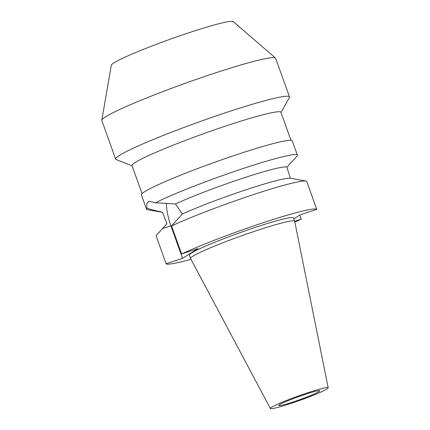 <?xml version="1.0" encoding="UTF-8"?>
<svg xmlns="http://www.w3.org/2000/svg" width="430" height="430" viewBox="0 0 430 430"><rect width="100%" height="100%" fill="white"/><g stroke="black" fill="none" stroke-linecap="round" stroke-linejoin="round"><path stroke-width="0.64" d="M290.787 403.48A30.713 2.3 -19.7 0 1 270.368 408.5A30.713 2.3 -19.7 0 1 307.762 392.767A30.713 2.3 -19.7 0 1 328.197 387.796A30.713 2.3 -19.7 0 1 290.787 403.48M293.26 401.921A21.774 1.634 160.3 0 0 319.769 390.784A21.774 1.634 160.3 0 0 305.289 394.326A21.774 1.634 160.3 0 0 278.774 405.463A21.774 1.634 160.3 0 0 293.26 401.921M270.368 408.5L190.554 258.521A55.303 4.144 -19.7 0 1 190.533 258.478A55.303 4.144 -19.7 0 1 257.882 230.19A55.303 4.144 -19.7 0 1 294.663 221.197A55.303 4.144 -19.7 0 1 294.674 221.24L328.197 387.796M294.663 221.197L293.491 217.924A55.303 4.144 160.3 0 0 256.71 226.922A55.303 4.144 160.3 0 0 189.367 255.21L190.533 258.478M190.952 259.269A80.12 6.009 -19.7 0 1 166.104 263.746L182.556 258.322L198.053 248.54L181.605 253.963A80.12 6.009 -19.7 0 1 263.568 222.589A80.12 6.009 -19.7 0 1 316.754 209.388L300.301 214.812L293.84 218.892M294.695 221.332L301.253 219.171A80.12 6.009 -19.7 0 1 294.84 222.068M182.556 258.322L170.903 225.777A28.041 8.917 71.7 0 1 166.453 203.304M166.104 263.746L156.074 235.726L166.937 223.686L162.454 212.2C156.423 210.947 151.231 209.625 146.883 208.233L146.845 203.492L148.882 201.181L155.52 202.777A80.12 6.009 -19.7 0 1 244.089 168.195A80.12 6.009 -19.7 0 1 297.383 155.16A80.12 6.009 -19.7 0 1 297.022 156.106L286.858 167.249L290.449 178.305M301.253 219.171L299.807 215.124M305.923 181.035A80.12 6.009 160.3 0 0 253.539 194.575A80.12 6.009 160.3 0 0 171.57 225.944L182.331 213.968A66.188 4.961 -19.7 0 1 246.981 189.453A66.188 4.961 -19.7 0 1 290.255 178.267L305.923 181.035A80.12 6.009 160.3 0 1 306.719 181.369L316.754 209.388M181.605 253.963L171.57 225.944M182.331 213.968L175.467 203.987L155.52 202.777M162.513 212.35L147.425 209.684A80.12 6.009 -19.7 0 1 146.523 209.179A80.12 6.009 -19.7 0 1 146.883 208.233M297.383 155.16L292.271 140.879A80.12 6.009 160.3 0 0 238.978 153.913A80.12 6.009 160.3 0 0 141.405 194.898L146.523 209.179M286.858 167.249A66.188 4.961 160.3 0 0 242.945 178.176A66.188 4.961 160.3 0 0 175.467 203.987M290.959 140.32L280.93 112.305A79.077 5.929 160.3 0 0 228.33 125.168A79.077 5.929 160.3 0 0 132.031 165.614L142.067 193.634M132.118 165.856L116.165 159.568A92.316 6.923 -19.7 0 1 115.648 159.127A92.316 6.923 -19.7 0 1 228.067 111.907A92.316 6.923 -19.7 0 1 289.471 96.89A92.316 6.923 -19.7 0 1 289.352 97.562L281.016 112.542M289.471 96.89L275.646 58.281A92.316 6.923 160.3 0 0 275.469 58.028A92.316 6.923 160.3 0 0 214.242 73.294A92.316 6.923 160.3 0 0 101.802 120.212A92.316 6.923 160.3 0 0 101.824 120.513L115.648 159.127M275.469 58.028L233.237 21.591A64.812 4.859 160.3 0 0 190.253 32.309A64.812 4.859 160.3 0 0 111.306 65.247L101.802 120.212M170.903 225.777L162.54 228.54"/></g></svg>
